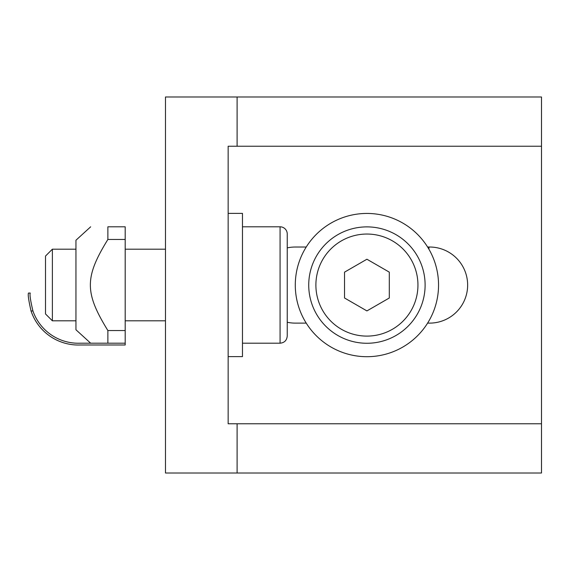 <?xml version="1.0" encoding="UTF-8"?>
<svg xmlns="http://www.w3.org/2000/svg" width="570" height="570" viewBox="0 0 570 570"><rect width="100%" height="100%" fill="white"/><g stroke="black" fill="none" stroke-linecap="round" stroke-linejoin="round"><path stroke-width="0.85" d="M427.6 247.024L429.588 247.024A38.047 38.047 0 0 1 467.642 285.071A38.047 38.047 0 0 1 429.588 323.119L427.6 323.119M306.24 323.119L295.296 323.119A38.047 38.047 0 0 1 287.237 322.257M287.237 247.886A38.047 38.047 0 0 1 295.296 247.024L306.24 247.024M541.5 423.767L228.15 423.767L228.15 146.234L541.5 146.234L541.5 473.007L237.099 473.007L237.099 423.767M541.5 146.234L541.5 96.993L165.478 96.993L165.478 473.007L237.099 473.007M237.099 146.234L237.099 96.993M366.916 343.268A58.197 58.197 0 0 0 425.113 285.071A58.197 58.197 0 0 0 366.916 226.881A58.197 58.197 0 0 0 308.726 285.071A58.197 58.197 0 0 0 366.916 343.268M389.303 272.147L389.303 297.996L366.916 310.914L344.536 297.996L344.536 272.147L366.916 259.229L389.303 272.147M75.953 320.81L52.376 320.81L52.376 249.19L75.953 249.19M52.376 249.19L45.507 256.051L45.507 313.949L52.376 320.81M287.237 297.925L287.237 336.029C286.817 340.383 284.423 342.769 280.077 343.197L280.077 226.803A7.161 7.161 0 0 1 287.237 233.971L287.237 272.075M287.237 336.029L287.237 233.971M428.968 247.024L428.861 249.111M32.932 310.964A48.115 48.115 0 0 0 80.427 343.197L125.193 343.197L125.193 344.985L80.427 344.985A49.904 49.904 0 0 1 31.037 310.964L32.932 310.964C30.402 300.248 29.519 294.277 30.288 293.058L28.5 293.058C27.759 294.27 28.607 300.24 31.037 310.964C28.607 300.24 27.759 294.27 28.5 293.058M90.673 343.197L75.953 329.766L75.953 240.234L90.673 226.803M125.193 343.197L125.193 226.803L107.88 226.803C84.531 226.803 84.531 226.803 107.88 226.803C84.531 226.803 84.531 226.803 107.88 226.803L107.88 239.464C84.531 277.341 84.531 292.659 107.88 330.536L107.88 343.197M125.193 239.464L107.88 239.464M125.193 330.536L107.88 330.536M228.15 213.38L242.471 213.38L242.471 356.62L228.15 356.62M438.544 285.071A71.62 71.62 0 0 0 331.106 223.041A71.62 71.62 0 0 0 331.106 347.102A71.62 71.62 0 0 0 438.544 285.071M366.916 336.101A51.029 51.029 0 0 1 322.727 259.557A51.029 51.029 0 0 1 411.113 259.557A51.029 51.029 0 0 1 366.916 336.101M165.478 249.19L125.193 249.19M165.478 320.81L125.193 320.81M280.077 226.803L242.471 226.803M280.077 343.197L242.471 343.197M429.011 247.024L428.897 249.176"/></g></svg>

